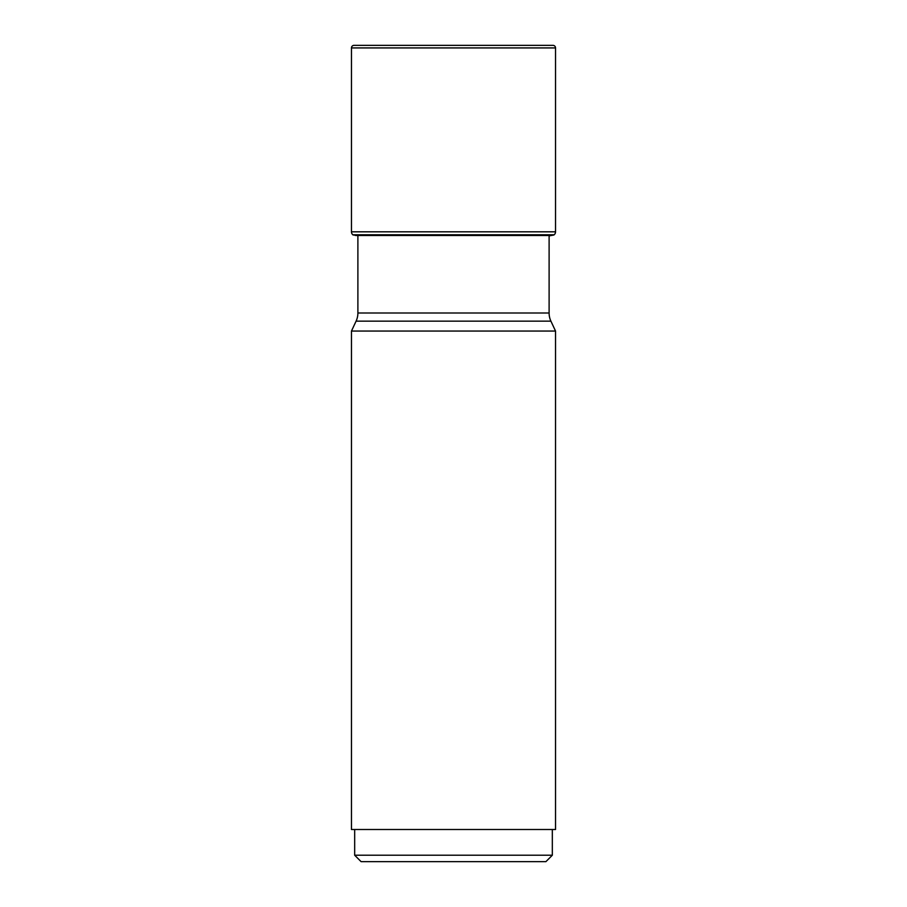 <?xml version="1.0" encoding="UTF-8"?>
<svg xmlns="http://www.w3.org/2000/svg" width="907" height="907" viewBox="0 0 907 907"><rect width="100%" height="100%" fill="white"/><g stroke="black" fill="none" stroke-linecap="round" stroke-linejoin="round"><path stroke-width="1.36" d="M352.846 234.788L554.154 234.788A3.855 3.855 0 0 0 555.538 231.818L555.538 47.924A2.574 2.574 0 0 0 552.964 45.35L354.036 45.35A2.574 2.574 0 0 0 351.463 47.924L351.463 231.818A3.855 3.855 0 0 0 352.846 234.788A3.855 3.855 0 0 1 351.463 231.818L555.538 231.818M351.463 231.818L351.463 47.924A2.574 2.574 0 0 1 354.036 45.35M353.152 235.015L553.848 235.015L549.109 235.888M549.109 235.514L549.109 312.994A19.285 19.285 0 0 0 550.912 321.146L555.538 331.055L351.463 331.055L356.088 321.146L550.912 321.146M357.891 235.888L357.891 312.994A19.285 19.285 0 0 1 356.088 321.146M555.538 331.055L555.538 829.508L351.463 829.508L351.463 331.055M552.329 829.508L552.329 855.222L545.901 861.65L361.099 861.65L354.671 855.222L354.671 829.508M552.329 855.222L354.671 855.222M351.463 47.924L555.538 47.924M551.15 235.514L355.85 235.514M355.022 235.367L551.978 235.367M357.891 312.994L549.109 312.994"/></g></svg>
